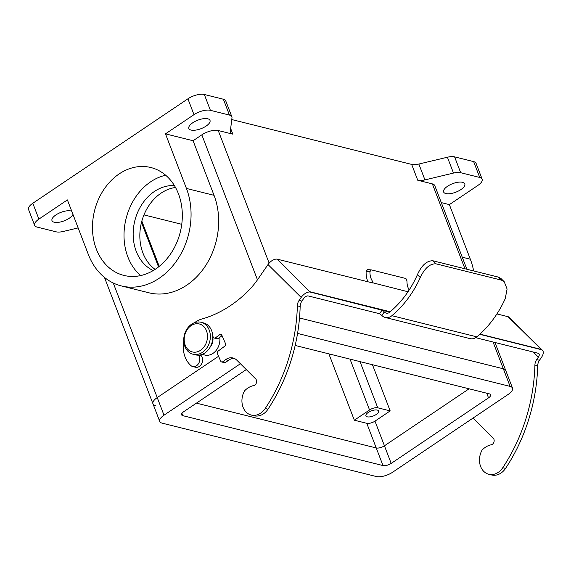 <?xml version="1.0" encoding="UTF-8"?>
<svg xmlns="http://www.w3.org/2000/svg" width="571" height="571" viewBox="0 0 571 571"><rect width="100%" height="100%" fill="white"/><g stroke="black" fill="none" stroke-linecap="round" stroke-linejoin="round"><path stroke-width="0.86" d="M240.398 363.734L163.998 415.188A12.355 4.961 159 0 0 159.737 421.434A12.355 4.961 159 0 0 162.15 423.147L376.289 476.521A12.355 4.961 159 0 0 392.691 472.188L508.254 394.361A12.355 4.961 159 0 0 512.515 388.116A12.355 4.961 159 0 0 510.103 386.403L297.555 333.428M246.279 369.573L183.734 411.691A6.181 2.477 159 0 0 181.607 414.81A6.181 2.477 159 0 0 182.813 415.667L382.998 465.565A6.181 2.477 159 0 0 391.199 463.402L488.519 397.859A6.181 2.477 159 0 0 490.646 394.739A6.181 2.477 159 0 0 489.44 393.883L295.171 345.455M163.998 415.188L157.232 397.58L218.565 356.275L157.232 397.58A12.355 4.961 159 0 0 152.978 403.818A12.355 4.961 159 0 0 155.391 405.538M512.515 388.116L505.749 370.508A12.355 4.961 159 0 0 503.344 368.795L299.504 317.983L503.344 368.795L493.058 342.015M196.431 403.14L376.239 447.957A6.181 2.477 159 0 0 384.44 445.794L469.062 388.801L384.44 445.794A6.181 2.477 159 0 1 376.239 447.957L196.431 403.14M230.67 128.496L232.84 134.164L218.229 130.516A12.355 4.961 159 0 0 201.827 134.849L193.084 140.737L214.039 195.325A66.414 52.775 -76 0 1 205.053 266.514A66.414 52.775 -76 0 1 148.931 292.795L121.33 285.921A66.414 52.775 104 0 1 88.355 254.502L67.399 199.914L38.892 219.114A12.355 4.961 159 0 0 34.631 225.352A12.355 4.961 159 0 0 37.044 227.072L56.101 231.819A12.355 4.961 159 0 0 63.288 231.462L78.148 227.908M202.605 354.198A14.418 11.456 -76 0 0 214.91 351.807A14.418 11.456 -76 0 0 219.771 337.382M175.511 187.474A44.274 35.181 -76 0 0 142.921 253.017A44.274 35.181 -76 0 0 155.098 269.384M153.242 270.54A44.274 35.181 104 0 1 136.248 251.354A44.274 35.181 104 0 1 140.523 206.645A44.274 35.181 104 0 1 174.419 185.582M328.867 353.856L354.334 420.206L366.775 423.304A6.181 2.477 159 0 0 374.976 421.141L390.179 410.899L377.745 407.801A6.181 2.477 159 0 0 369.544 409.964L354.334 420.206M372.456 364.719L390.179 410.899M462.567 182.306A11.327 4.547 159 0 0 449.912 184.876A11.327 4.547 159 0 0 443.631 191.992A11.327 4.547 159 0 0 455.836 192.177A11.327 4.547 159 0 0 464.78 183.876A11.327 4.547 159 0 0 462.567 182.306M473.644 270.932A66.414 52.775 -76 0 0 470.333 259.213L449.377 204.618L441.297 202.605M449.377 204.618L477.891 185.418A12.355 4.961 159 0 0 482.145 179.18A12.355 4.961 159 0 0 479.733 177.46L460.683 172.713A12.355 4.961 159 0 0 453.488 173.07L447.407 157.225A12.355 4.961 -21 0 1 454.595 156.861L460.683 172.713M231.769 119.56L411.662 164.405A12.355 4.961 159 0 0 418.857 164.041L424.938 179.894L453.488 173.07M424.938 179.894A12.355 4.961 -21 0 1 417.751 180.25L411.662 164.405M466.878 269.248L434.774 185.611A12.355 4.961 159 0 0 432.361 183.891L417.751 180.25M71.746 211.234A11.327 4.547 159 0 0 70.932 210.963A11.327 4.547 159 0 0 58.278 213.54A11.327 4.547 159 0 0 51.997 220.656A11.327 4.547 159 0 0 62.139 221.541A11.327 4.547 159 0 0 72.981 214.439M207.794 118.797A11.327 4.547 159 0 0 195.132 121.373A11.327 4.547 159 0 0 188.851 128.489A11.327 4.547 159 0 0 201.056 128.675A11.327 4.547 159 0 0 210 120.374A11.327 4.547 159 0 0 207.794 118.797M232.84 134.164A12.355 4.961 -21 0 1 230.434 132.443A12.355 4.961 -21 0 1 230.313 131.38L231.976 117.854A12.355 4.961 159 0 0 231.862 116.791A12.355 4.961 159 0 0 229.449 115.078L210.392 110.324A12.355 4.961 159 0 0 193.99 114.657L165.483 133.857L193.084 140.737M229.449 115.078L223.368 99.226L204.311 94.479A12.355 4.961 159 0 0 187.909 98.812L32.804 203.262A12.355 4.961 159 0 0 28.55 209.507L34.631 225.352M482.145 179.18L476.064 163.327A12.355 4.961 159 0 0 473.652 161.614L454.595 156.861M96.342 249.127A55.601 44.181 -76 0 0 123.95 275.429A55.601 44.181 -76 0 0 180.265 232.161A55.601 44.181 -76 0 0 150.844 167.524A55.601 44.181 -76 0 0 103.865 189.529A55.601 44.181 -76 0 0 96.342 249.127M165.483 133.857L186.439 188.444A66.414 52.775 104 0 1 177.453 259.634A66.414 52.775 104 0 1 121.33 285.921M418.857 164.041L447.407 157.225M223.368 99.226A12.355 4.961 -21 0 1 225.773 100.946L231.862 116.791M495 342.493L505.749 370.508A12.355 4.961 159 0 0 503.344 368.795L510.103 386.403M113.251 283.002L157.232 397.58A12.355 4.961 159 0 0 152.978 403.818L104.45 277.392M143.963 214.889L181.749 224.31M377.281 410.071A6.795 2.727 159 0 0 369.687 411.612A6.795 2.727 159 0 0 365.918 415.881A6.795 2.727 159 0 0 373.241 415.995A6.795 2.727 159 0 0 378.609 411.013A6.795 2.727 159 0 0 377.281 410.071M165.676 175.233A55.601 44.181 -76 0 0 127.883 256.986A55.601 44.181 -76 0 0 140.666 275.572M210.413 346.647A9.614 7.637 -76 0 0 212.79 337.126M193.062 354.248L195.489 354.848A16.473 13.09 -76 0 0 212.176 342.029A16.473 13.09 -76 0 0 203.462 322.879L201.035 322.272A16.473 13.09 104 0 1 209.75 341.429A16.473 13.09 104 0 1 193.062 354.248A16.473 13.09 104 0 1 184.883 346.454A16.473 13.09 104 0 1 187.11 328.796A16.473 13.09 104 0 1 201.035 322.272M185.19 345.127A14.418 11.456 -76 0 0 205.253 345.048A14.418 11.456 -76 0 0 197.059 323.7A14.418 11.456 -76 0 0 185.19 345.127M389.736 312.123L309.996 292.002A8.237 4.518 134.8 0 0 301.16 297.427L268.02 264.544L257.985 279.091A82.374 65.458 -76 0 1 246.722 292.423A125.32 99.575 -76 0 1 201.727 319.053A25.98 20.642 -76 0 0 194.647 322.644M268.02 264.544A8.237 4.518 -45.2 0 1 277.392 259.205L309.996 292.002M372.442 282.895L373.034 282.031L372.984 283.03L277.392 259.205M479.747 334.313L541.651 349.745A8.237 4.518 134.8 0 1 542.45 350.28A8.237 4.518 134.8 0 1 541.501 357.332L539.467 360.28L536.683 359.58L538.374 357.132L533.221 352.022M475.686 337.682L538.389 353.313A4.118 2.263 -45.2 0 1 538.846 353.599A4.118 2.263 -45.2 0 1 538.374 357.132M301.16 297.427L299.125 300.367A8.237 6.545 104 0 0 297.363 305.835A158.959 126.305 104 0 1 265.215 408.486A16.473 13.09 104 0 1 251.254 415.06A16.473 13.09 104 0 1 244.531 390.871L244.873 390.528A20.592 16.366 104 0 1 253.688 385.575A3.804 3.026 -76 0 0 256.422 382.748A3.804 3.026 -76 0 0 255.615 378.837L236.787 360.151A12.355 9.821 104 0 0 232.997 357.981A12.355 9.821 104 0 0 225.531 359.701L222.883 361.671A2.063 1.634 -76 0 1 221.641 361.957A2.063 1.634 -76 0 1 220.649 361.065L217.494 353.827A2.063 1.634 104 0 1 218.236 351.015L224.674 346.233A2.063 1.634 -76 0 0 225.417 343.414L221.883 335.313A2.063 1.634 104 0 0 220.898 334.42A2.063 1.634 104 0 0 219.649 334.706L215.524 337.768A2.063 1.634 -76 0 1 214.282 338.061A2.063 1.634 -76 0 1 213.304 337.183A12.591 10.007 -76 0 0 212.762 336.141M214.282 338.061L217.073 338.753A2.063 1.634 -76 0 0 218.315 338.467L222.048 335.691M221.641 361.957L224.432 362.656A2.063 1.634 -76 0 0 225.673 362.364L228.321 360.401A12.355 9.821 104 0 1 234.36 358.46M297.363 305.835L300.153 306.534A158.959 126.305 104 0 1 268.006 409.179A16.473 13.09 104 0 1 254.045 415.759L251.254 415.06M300.153 306.534A8.237 6.545 104 0 1 301.916 301.067L303.608 298.612A4.118 2.263 -45.2 0 1 308.097 295.906L379.565 313.722L382.149 309.982M541.651 349.745L508.026 316.691L496.927 313.929M508.026 316.691A8.237 4.518 -45.2 0 1 509.311 317.39L542.45 350.28M183.776 341.244A25.98 20.642 -76 0 0 191.442 366.004A6.773 5.382 104 0 0 192.677 366.525L195.468 367.217A6.773 5.382 104 0 0 201.713 363.634A6.773 5.382 104 0 0 201.163 355.647L199.029 355.119M198.53 355.148A6.773 5.382 104 0 1 198.851 363.063A6.773 5.382 104 0 1 192.677 366.525M200.3 354.926A12.591 10.007 -76 0 0 201.163 355.647M537.704 365.74L534.913 365.047A158.959 126.305 104 0 1 502.765 467.699A16.473 13.09 104 0 1 488.805 474.273L491.595 474.972A16.473 13.09 104 0 0 505.556 468.391A158.959 126.305 104 0 0 537.704 365.74A8.237 6.545 104 0 1 539.467 360.28M472.874 418.193A12.355 9.821 104 0 1 474.337 419.364L493.166 438.043A3.804 3.026 -76 0 1 493.972 441.961A3.804 3.026 -76 0 1 491.238 444.788A20.592 16.366 104 0 0 482.424 449.734L482.081 450.084A16.473 13.09 104 0 0 488.805 474.273M534.913 365.047A8.237 6.545 104 0 1 536.683 359.58M417.408 274.687A92.309 73.345 104 0 1 388.979 312.744A5.61 4.454 104 0 1 386.246 313.115A5.61 4.454 104 0 1 384.304 311.894L381.856 315.449A10.328 8.201 -76 0 0 385.225 317.476A10.328 8.201 -76 0 0 391.906 315.684A97.049 77.114 -76 0 0 420.285 277.549L417.408 274.687C421.648 265.287 426.808 260.647 432.882 260.776L435.944 263.809C429.863 263.638 424.646 268.213 420.285 277.549M382.955 310.431L384.304 311.894M501.459 280.14L498.397 277.106L501.181 278.712L504.229 281.739L501.459 280.14L435.944 263.809M498.397 277.106L432.882 260.776M385.225 317.476L470.154 338.646A10.328 8.201 -76 0 0 476.835 336.854A97.049 77.114 -76 0 0 505.214 298.712L507.098 289.04L504.229 281.739M381.856 315.449L379.565 313.722M409.186 289.968A16.152 12.833 104 0 1 406.966 280.853L405.917 278.512L371.314 269.883L367.403 269.619L371.057 269.869M373.455 282.988L408.001 291.76M373.034 282.031A16.152 12.833 104 0 1 369.937 271.625L366.139 271.375A20.884 16.595 -76 0 0 367.96 281.781M371.314 269.883L369.937 271.625M366.139 271.375L367.538 269.64M182.813 415.667L181.928 413.368M382.998 465.565L366.775 423.304M391.199 463.402L374.976 421.141M488.519 397.859L486.728 393.205M257.471 279.819L201.827 134.849M141.48 222.469L158.545 266.914M350.03 359.13L369.544 409.964M360.015 361.621L377.745 407.801M210.392 110.324L204.311 94.479M479.733 177.46L473.652 161.614M193.99 114.657L187.909 98.812M38.892 219.114L32.804 203.262M464.944 268.763L432.361 183.891M269.134 263.131L218.229 130.516M186.439 188.444L214.039 195.325M470.333 259.213L462.253 257.2M215.524 337.768L218.315 338.467M219.649 334.706L221.862 335.256M222.883 361.671L225.673 362.364M225.531 359.701L228.321 360.401M265.215 408.486L268.006 409.179M299.125 300.367L301.916 301.067M310.274 291.838L390.179 311.752M479.947 334.128L540.908 349.324M505.556 468.391L502.765 467.699M476.835 336.854L391.906 315.684M159.737 421.434L152.978 403.818M141.836 221.113L159.216 266.379"/></g></svg>
